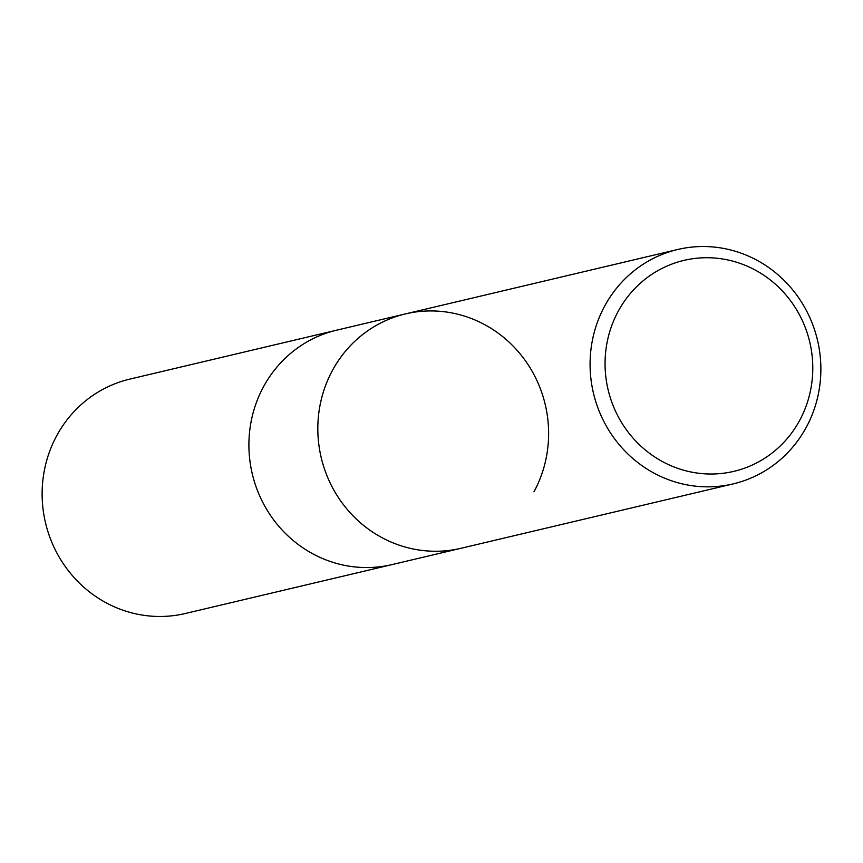 <?xml version="1.0" encoding="UTF-8"?>
<svg xmlns="http://www.w3.org/2000/svg" width="863" height="863" viewBox="0 0 863 863"><rect width="100%" height="100%" fill="white"/><g stroke="black" fill="none" stroke-linecap="round" stroke-linejoin="round"><path stroke-width="1.29" d="M733.205 483.884A120.442 115.113 -103.3 0 1 649.181 470.367A120.442 115.113 -103.3 0 1 591.101 348.285A120.442 115.113 -103.3 0 1 677.746 249.483A120.442 115.113 -103.3 0 1 761.77 262.999A120.442 115.113 -103.3 0 1 819.85 385.081A120.442 115.113 -103.3 0 1 733.205 483.884L460.95 548.296A120.442 115.113 -103.3 0 1 341.489 502.05A120.442 115.113 -103.3 0 1 332.482 370.356A120.442 115.113 -103.3 0 1 405.491 313.895A120.442 115.113 -103.3 0 0 318.846 412.687A120.442 115.113 -103.3 0 0 376.926 534.78A120.442 115.113 -103.3 0 0 460.95 548.296L392.029 564.596A120.442 115.113 -103.3 0 1 308.005 551.079A120.442 115.113 -103.3 0 1 249.925 428.997A120.442 115.113 -103.3 0 1 336.57 330.195L129.795 379.116A120.442 115.113 -103.3 0 0 43.15 477.919A120.442 115.113 -103.3 0 0 101.23 600.001A120.442 115.113 -103.3 0 0 185.254 613.517L392.029 564.596A120.442 115.113 -103.3 0 1 272.568 518.35A120.442 115.113 -103.3 0 1 263.56 386.667A120.442 115.113 -103.3 0 1 336.57 330.195L405.491 313.895A120.442 115.113 -103.3 0 1 524.963 360.141A120.442 115.113 -103.3 0 1 533.96 491.824M759.591 272.557A108.393 103.603 -103.3 0 1 799.591 420.529A108.393 103.603 -103.3 0 1 658.253 459.181A108.393 103.603 -103.3 0 1 618.253 311.209A108.393 103.603 -103.3 0 1 759.591 272.557M405.491 313.895L677.746 249.483"/></g></svg>
